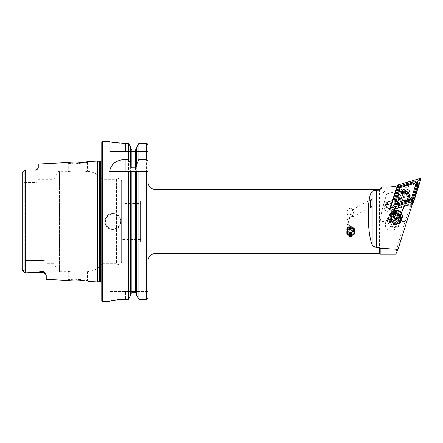 <?xml version="1.0" encoding="UTF-8"?>
<svg xmlns="http://www.w3.org/2000/svg" width="443" height="443" viewBox="0 0 443 443"><rect width="100%" height="100%" fill="white"/><g stroke="black" fill="none" stroke-linecap="round" stroke-linejoin="round"><path stroke-width="0.33" stroke-dasharray="2.21 1.66" d="M88.096 281.46L87.409 280.696L84.619 280.092L74.485 279.206L68.261 279.66L71.074 279.356C76.872 278.475 87.581 280.546 87.409 280.696L87.409 271.725L86.219 271.548L87.409 271.725A19.149 19.149 0 0 0 101.768 263.784L101.768 179.216A19.149 19.149 0 0 0 87.409 171.275L86.219 171.452C82.11 172.831 67.696 171.646 68.261 171.242L59.423 171.242A1.595 1.595 0 0 0 58.039 172.039L58.039 270.961L58.039 172.039L53.896 179.216L53.896 263.784L58.039 270.961A1.595 1.595 0 0 0 59.423 271.758L59.423 171.242L59.423 271.758L68.261 271.758L68.261 279.66L67.497 280.425M85.117 280.856L78.854 280.081M77.913 280.026L70.52 280.114M85.056 162.155L88.096 161.54L87.409 162.304C87.875 162.431 76.556 164.525 71.074 163.644L68.261 163.34L74.485 163.794L84.602 162.908L87.409 162.304L87.409 171.275L86.219 171.452L86.219 271.548C82.11 270.169 67.696 271.354 68.261 271.758C67.707 271.354 82.088 270.164 86.219 271.548L86.219 171.452C82.088 172.836 67.707 171.646 68.261 171.242L68.261 163.34L67.497 162.575L70.52 162.886M385.842 205.253A3.35 3.262 26.8 0 0 388.644 211.2L394.491 209.323C395.649 207.972 398.185 206.449 402.094 204.766C404.481 203.858 405.578 203.725 405.384 204.361L400.284 215.957L405.384 204.361L404.254 206.599L411.63 204.422L418.281 183.369L417.444 182.544L397.714 188.358A41.481 40.357 -153.2 0 1 395.987 188.829L391.346 203.52M394.491 209.323L392.935 212.856L395.294 211.289C396.269 210.818 397.493 211.023 398.955 211.909C400.345 213.792 400.788 215.143 400.284 215.957L399.381 217.734C397.941 215.885 396.02 214.833 393.633 214.578L392.033 214.633L394.602 208.232A3.987 2.702 23.8 0 1 394.63 208.177L398.761 198.78L394.602 208.232M395.654 210.575A6.7 6.518 26.8 0 0 389.674 214.107A6.7 6.518 26.8 0 0 395.654 223.687A6.7 6.518 26.8 0 0 401.635 220.154A6.7 6.518 26.8 0 0 395.654 210.575M395.726 211.532A5.582 5.432 26.8 0 0 390.743 214.473A5.582 5.432 26.8 0 0 395.726 222.458A5.582 5.432 26.8 0 0 400.71 219.512A5.582 5.432 26.8 0 0 395.726 211.532M350.673 226.168A3.987 3.699 -0 0 0 346.686 229.867A3.987 3.699 -0 0 0 350.673 233.566A3.987 3.699 -0 0 0 354.66 229.867A3.987 3.699 -0 0 0 350.673 226.168M350.673 226.617A3.35 3.107 -0 0 0 347.323 229.723A3.35 3.107 -0 0 0 350.673 232.83A3.35 3.107 -0 0 0 354.023 229.723A3.35 3.107 -0 0 0 350.673 226.617M348.187 221.5L349.715 224.961L347.323 224.291L349.715 218.039L347.323 218.709L348.187 221.5M350.673 216.162L350.673 215.364L351.825 214.49L354.023 211.438L352.257 209.533L354.023 213.941L351.526 216.682L350.673 216.162L351.88 216.981A3.35 0.808 62.1 0 1 351.526 216.682M350.673 208.232A3.35 3.107 -0 0 0 347.323 211.339A3.35 3.107 -0 0 0 350.673 214.445A3.35 3.107 -0 0 0 354.023 211.339A3.35 3.107 -0 0 0 350.673 208.232M350.673 237.06L346.686 233.455L350.673 229.662L354.66 233.455L350.673 237.06M112.937 213.52A7.98 7.98 0 0 0 104.958 221.5A7.98 7.98 0 0 0 112.937 229.48C123.232 229.967 123.226 213.028 112.937 213.52C102.643 213.022 102.649 229.983 112.937 229.48A7.98 7.98 0 0 0 120.917 221.5A7.98 7.98 0 0 0 112.937 213.52A7.98 7.98 0 0 1 120.917 221.5A7.98 7.98 0 0 1 112.937 229.48M38.264 179.216L38.264 181.248L38.264 179.216L53.896 179.216L53.896 263.784L46.244 263.784L46.244 261.752L46.244 275.502L46.244 265.169L24.78 265.169L24.78 272.866L35.014 272.406L43.209 271.47L44.876 272.871L45.767 274.272L43.209 272.866L43.209 271.47M38.004 168.412L35.235 170.306L24.78 170.046L24.78 177.831L38.264 177.831L38.264 181.248C38.126 181.868 37.112 182.234 35.235 182.35L24.78 182.35L24.78 177.831L38.264 177.831L38.264 181.248C38.126 181.868 37.112 182.234 35.235 182.35L24.78 182.35L24.78 177.831L22.15 177.831L22.15 181.846L22.15 177.831L24.78 177.831L24.78 170.046L22.15 172.831L22.15 270.125L22.466 270.224C22.859 269.898 23.368 270.374 23.983 271.653L24.78 272.849L43.209 272.866L43.209 260.65C45.086 260.761 46.1 261.132 46.244 261.752L46.244 263.784M146.921 242.243L146.921 200.757L146.921 242.243L140.542 242.243L140.542 200.757L140.542 242.243M146.921 200.757L140.542 200.757M349.715 218.039L346.044 211.926L346.044 231.074L346.044 211.926L146.921 211.926L146.921 231.074L146.921 211.926M349.715 224.961L346.044 231.074L146.921 231.074M147.491 298.842L147.956 297.685L147.956 181.613L147.956 261.387M101.768 282.44A1.589 1.589 0 0 1 101.912 283.354L101.768 158.627L101.768 284.373M101.768 160.56A1.589 1.589 0 0 0 101.912 159.646L101.768 158.627M101.768 179.216L101.768 263.784L116.581 263.784L116.581 179.216L101.768 179.216M116.581 179.216L116.581 263.784A3.19 3.19 0 0 0 121.631 261.187L121.631 181.813A3.19 3.19 0 0 0 116.581 179.216M121.631 181.813L121.631 261.187M140.542 203.547L140.542 239.453L140.542 203.547L122.827 203.547L122.827 239.453L121.631 240.649L121.631 202.351L121.631 240.649M140.542 239.453L122.827 239.453L122.827 203.547L121.631 202.351M24.78 260.65L43.209 260.65C45.086 260.761 46.1 261.132 46.244 261.752L46.244 265.169L43.209 265.169L43.209 260.65L24.78 260.65L24.78 182.35L24.78 260.65L22.15 261.154L22.15 181.846L22.15 261.154L24.78 260.65L24.78 265.169L24.78 260.65M352.257 209.533L371.101 199.533M351.825 214.49A3.35 0.808 62.1 0 1 352.318 217.087L371.3 207.014M352.318 217.087A3.35 0.808 62.1 0 1 351.88 216.981M395.776 254.21C394.685 255.672 399.846 237.681 405.168 221.5L397.991 221.5L397.941 227.469L391.905 231.108C386.279 230.15 384.291 226.949 385.936 221.5L380.188 221.5L380.188 254.21M389.674 214.107L385.936 221.5C387.304 219.091 389.342 217.823 392.049 217.712C394.752 217.823 396.734 219.091 397.991 221.5M392.935 212.856L392.033 214.633M405.129 202.933L406.68 200.757A5.106 4.967 26.8 0 0 407.195 192.373L404.924 191.415A5.106 4.967 26.8 0 0 399.331 197.656L398.589 200.17C400.561 197.495 405.65 199.643 405.129 202.933A5.106 4.967 26.8 0 0 405.472 193.824A5.106 4.967 26.8 0 0 398.589 200.17M404.924 191.415L407.195 192.373M379.391 253.413L379.391 189.587M380.919 188.059L383.704 192.738L386.684 193.801L381.794 211.128L380.188 221.5M43.209 272.866L43.209 265.169L22.15 265.169L22.15 261.154L22.15 265.169L24.78 265.169L24.78 272.866L22.211 270.296M22.15 270.125L23.983 271.653M46.244 275.502L46.244 279.361M38.264 164.037L38.264 167.659M74.092 163.046L76.683 163.03M77.01 163.018L78.073 162.969M97.781 161.058L97.781 281.942M24.78 182.35L22.15 181.846L24.78 182.35M130.63 166.114L130.63 295.487L130.63 171.48L135.447 171.48M136.726 166.114L136.726 171.48M109.665 151.456L125.624 151.456L109.665 151.456L109.665 141.721L110.883 141.959M111.486 142.065L112.378 142.22M114.305 142.519L116.742 142.834M119.444 143.089L122.528 143.272M125.624 143.333L125.624 151.456L147.956 151.456L147.956 144.966L147.956 151.456L125.624 151.456L125.624 143.333L128.476 143.333L128.476 299.324L125.624 299.324L125.624 291.544L109.665 291.544L147.956 291.544L147.956 297.685M109.798 301.196L110.368 301.03M110.872 300.908L112.4 300.581M114.266 300.243L116.791 299.878M119.427 299.595L120.972 299.474M130.63 147.154L130.63 295.487M130.63 148.593L131.909 149.9L135.447 149.9L135.447 292.723L131.41 292.829M130.63 294.041L130.995 293.116M136.726 147.154L136.726 295.487M147.497 143.82L146.362 143.333L138.88 143.333L138.88 299.324M101.768 142.519L101.768 300.481M147.956 291.544L125.624 291.544L125.624 299.324M109.665 171.48L128.476 171.48M138.88 171.48L147.956 171.48M413.164 201.382L411.63 204.422M395.987 188.829L397.526 185.789M394.397 209.506L398.977 198.536A5.903 5.742 -153.2 0 1 401.928 190.839A5.903 5.742 -153.2 0 1 409.725 194.134A5.903 5.742 -153.2 0 1 406.325 201.637L404.254 206.599M418.281 183.369L405.168 221.5M406.126 201.847L401.951 211.339A3.987 2.702 23.8 0 0 399.326 207.296A3.987 2.702 23.8 0 0 394.63 208.177M401.951 211.339L399.381 217.734M406.325 201.637L406.68 200.757M399.331 197.656L398.977 198.536M417.444 182.544L417.184 183.053L396.081 191.597L397.714 188.358M386.684 193.801L396.081 191.597M417.799 184.316L417.184 183.053M406.763 201.116A6.385 6.208 26.8 0 0 410.855 193.347A6.385 6.208 26.8 0 0 402.87 189.144A6.385 6.208 26.8 0 0 398.772 196.913A6.385 6.208 26.8 0 0 406.763 201.116M406.142 200.374A5.106 4.967 26.8 0 0 408.424 192.406A5.106 4.967 26.8 0 0 400.029 193.281A5.106 4.967 26.8 0 0 406.142 200.374M406.015 200.624A5.106 4.967 26.8 0 0 408.302 192.655A5.106 4.967 26.8 0 0 399.902 193.53A5.106 4.967 26.8 0 0 406.015 200.624M406.131 201.864A6.064 5.897 26.8 0 0 410.024 194.488A6.064 5.897 26.8 0 0 402.438 190.496A6.064 5.897 26.8 0 0 398.545 197.871A6.064 5.897 26.8 0 0 406.131 201.864M412.566 203.564A1.595 1.55 26.8 0 0 412.66 203.337L418.773 183.989A1.595 1.55 26.8 0 0 416.769 182.001L397.039 187.821A1.595 1.55 26.8 0 0 396.009 188.823L391.396 203.42M390.377 207.219A1.595 1.55 26.8 0 0 392.382 209.207L412.112 203.392A1.595 1.55 26.8 0 0 413.142 202.385L419.25 183.042A1.595 1.55 26.8 0 0 417.251 181.049L397.521 186.868A1.595 1.55 26.8 0 0 396.491 187.871L391.878 202.468L397.449 185.805M389.879 208.232A1.595 1.55 26.8 0 0 391.9 210.159L411.63 204.339A1.595 1.55 26.8 0 0 412.389 203.835M412.156 203.287A1.119 1.085 -153.2 0 1 411.436 203.99L391.706 209.81A1.119 1.085 -153.2 0 1 390.3 208.415L396.413 189.067A1.119 1.085 -153.2 0 1 397.133 188.369L416.863 182.549A1.119 1.085 -153.2 0 1 418.264 183.939L412.156 203.287L412.66 203.337L413.142 202.385M401.834 192.306A4.114 4.004 26.8 0 0 403.302 198.841A4.114 4.004 26.8 0 0 408.856 195.856M412.959 202.938A0.637 0.62 26.8 0 0 412.992 202.85L419.792 181.331A0.637 0.62 26.8 0 0 418.989 180.539L397.05 187.007A0.637 0.62 26.8 0 0 396.635 187.411M390.073 208.193L389.84 208.924A0.637 0.62 26.8 0 0 390.637 209.722L412.577 203.254M408.911 195.213A4.114 4.004 26.8 0 0 403.086 191.442M350.269 236.44A3.765 3.489 -0 0 0 354.417 233.345A3.765 3.489 -0 0 0 351.077 229.502A3.765 3.489 -0 0 0 346.93 232.597A3.765 3.489 -0 0 0 350.269 236.44M350.247 236.562A3.987 3.699 -0 0 0 354.66 232.885A3.987 3.699 -0 0 0 351.1 229.208A3.987 3.699 -0 0 0 346.686 232.885A3.987 3.699 -0 0 0 350.247 236.562M350.247 236.235A3.987 3.699 -0 0 0 354.66 232.558A3.987 3.699 -0 0 0 351.642 228.97A3.987 3.699 -0 0 0 351.1 228.881A3.987 3.699 -0 0 0 349.704 228.97A3.987 3.699 -0 0 0 346.686 232.558A3.987 3.699 -0 0 0 350.247 236.235M350.28 235.637A3.671 3.4 -0 0 0 351.565 228.953A3.671 3.4 -0 0 0 347.013 232.486A3.671 3.4 -0 0 0 350.28 235.637M350.247 235.82A3.987 3.699 -0 0 0 354.599 232.791A3.987 3.699 -0 0 0 351.642 228.555A3.987 3.699 -0 0 0 351.1 228.466A3.987 3.699 -0 0 0 349.704 228.555A3.987 3.699 -0 0 0 346.692 232.398A3.987 3.699 -0 0 0 350.247 235.82M350.28 235.222A3.671 3.4 -0 0 0 351.565 228.538A3.671 3.4 -0 0 0 347.013 232.077A3.671 3.4 -0 0 0 350.28 235.222M350.247 235.41A3.987 3.699 -0 0 0 354.599 232.381A3.987 3.699 -0 0 0 351.642 228.145A3.987 3.699 -0 0 0 351.1 228.056A3.987 3.699 -0 0 0 349.704 228.145A3.987 3.699 -0 0 0 346.692 231.988A3.987 3.699 -0 0 0 350.247 235.41M350.28 234.812A3.671 3.4 -0 0 0 351.565 228.128A3.671 3.4 -0 0 0 347.013 231.661A3.671 3.4 -0 0 0 350.28 234.812M350.247 235A3.987 3.699 -0 0 0 354.599 231.971A3.987 3.699 -0 0 0 351.642 227.735A3.987 3.699 -0 0 0 351.1 227.641A3.987 3.699 -0 0 0 349.704 227.735A3.987 3.699 -0 0 0 346.692 231.573A3.987 3.699 -0 0 0 350.247 235M350.28 234.397A3.671 3.4 -0 0 0 351.565 227.713A3.671 3.4 -0 0 0 347.013 231.252A3.671 3.4 -0 0 0 350.28 234.397M350.247 234.585A3.987 3.699 -0 0 0 354.66 230.908A3.987 3.699 -0 0 0 351.1 227.231A3.987 3.699 -0 0 0 346.686 230.908A3.987 3.699 -0 0 0 350.247 234.585M350.247 233.539A3.987 3.699 -0 0 0 354.66 229.862A3.987 3.699 -0 0 0 351.1 226.185A3.987 3.699 -0 0 0 346.686 229.862A3.987 3.699 -0 0 0 350.247 233.539M350.335 232.597A3.162 2.929 -0 0 0 353.813 229.995A3.162 2.929 -0 0 0 351.011 226.772A3.162 2.929 -0 0 0 347.534 229.369A3.162 2.929 -0 0 0 350.335 232.597M351.017 227.552A3.19 2.957 -0 0 0 347.484 230.493A3.19 2.957 -0 0 0 350.33 233.433A3.19 2.957 -0 0 0 353.863 230.493A3.19 2.957 -0 0 0 351.017 227.552M351.017 230.028A3.19 2.957 -0 0 0 347.484 232.968A3.19 2.957 -0 0 0 350.33 235.914A3.19 2.957 -0 0 0 353.863 232.968A3.19 2.957 -0 0 0 351.017 230.028M393.7 215.724L392.969 216.511L393.816 219.102L396.502 219.722L397.426 218.737A2.392 2.326 -153.2 0 1 393.39 217.806A2.392 2.326 -153.2 0 1 393.705 215.741M394.541 216.428A5.344 5.2 -153.2 0 1 398.639 222.718A5.344 5.2 -153.2 0 1 392.332 226.611A5.344 5.2 -153.2 0 1 388.24 220.321A5.344 5.2 -153.2 0 1 394.541 216.428M394.84 215.32A6.302 6.13 -153.2 0 1 399.16 224.164A6.302 6.13 -153.2 0 1 392.232 227.325A6.302 6.13 -153.2 0 1 387.913 218.477A6.302 6.13 -153.2 0 1 394.84 215.32M395.139 214.728A6.302 6.13 -153.2 0 1 399.464 223.571A6.302 6.13 -153.2 0 1 392.537 226.727A6.302 6.13 -153.2 0 1 388.212 217.884A6.302 6.13 -153.2 0 1 395.139 214.728M394.63 217.618A2.83 2.758 -153.2 0 1 396.574 221.589A2.83 2.758 -153.2 0 1 393.462 223.012A2.83 2.758 -153.2 0 1 391.518 219.036A2.83 2.758 -153.2 0 1 394.63 217.618M395.045 216.799A2.83 2.758 -153.2 0 1 396.989 220.769A2.83 2.758 -153.2 0 1 393.877 222.192A2.83 2.758 -153.2 0 1 391.933 218.216A2.83 2.758 -153.2 0 1 395.045 216.799M395.976 213.077A6.302 6.13 -153.2 0 1 400.295 221.921A6.302 6.13 -153.2 0 1 393.367 225.083A6.302 6.13 -153.2 0 1 389.048 216.234A6.302 6.13 -153.2 0 1 395.976 213.077M396.291 212.452A6.302 6.13 -153.2 0 1 400.61 221.295A6.302 6.13 -153.2 0 1 393.683 224.451A6.302 6.13 -153.2 0 1 389.364 215.608A6.302 6.13 -153.2 0 1 396.291 212.452M396.718 211.566A6.385 6.208 -153.2 0 1 401.092 220.52A6.385 6.208 -153.2 0 1 394.076 223.721A6.385 6.208 -153.2 0 1 389.702 214.761A6.385 6.208 -153.2 0 1 396.718 211.566M397.559 209.899A6.385 6.208 -153.2 0 1 401.934 218.859A6.385 6.208 -153.2 0 1 394.918 222.054A6.385 6.208 -153.2 0 1 390.543 213.1A6.385 6.208 -153.2 0 1 397.559 209.899M401.386 218.166A5.582 5.432 -153.2 0 1 395.167 221.129A5.582 5.432 -153.2 0 1 391.424 213.127M397.997 217.591A2.392 2.326 -153.2 0 1 397.426 218.737L398.346 217.751L398.213 217.358M398.346 217.751L398.966 216.522M396.502 219.722L397.127 218.488M393.816 219.102L394.436 217.867M392.969 216.511L393.589 215.281M401.779 193.037L403.828 197.855L408.64 196.066M399.027 218.31L408.009 197.096C408.601 195.319 407.87 193.801 405.827 192.544C403.501 191.952 401.928 192.5 401.103 194.178L392.121 215.398L399.027 218.31L398.473 219.412L391.568 216.494L392.083 215.22A6.512 6.335 -153.2 0 1 398.993 218.139L398.473 219.412M408.551 196.243L407.676 197.883A3.749 3.688 -152 0 1 402.942 199.527A3.749 3.688 -152 0 1 401.053 194.366A3.749 3.688 -152 0 1 405.794 192.722A3.749 3.688 -152 0 1 407.676 197.883L405.799 201.936L407.676 200.541L405.799 201.936M392.121 215.398L391.568 216.494M398.993 218.139L405.583 202.362M398.888 199.018L398.672 199.45L398.351 197.118L398.567 196.692L398.888 199.018L399.996 196.371A3.749 3.649 -153.2 0 1 404.98 194.516A3.749 3.649 -153.2 0 1 406.907 199.284M398.672 199.45L392.083 215.22M393.866 211.3C396.64 211.15 398.944 212.125 400.777 214.218M398.351 197.118L398.678 196.332A4.945 4.812 -153.2 0 1 405.245 193.884A4.945 4.812 -153.2 0 1 407.787 200.181L407.46 200.967M398.567 196.692L398.894 195.906A4.945 4.812 -153.2 0 1 405.467 193.458A4.945 4.812 -153.2 0 1 408.009 199.754L407.676 200.541M388.644 211.2L390.183 208.16M112.937 228.998A7.498 7.498 0 0 1 105.44 221.5A7.498 7.498 0 0 1 112.937 214.002A7.498 7.498 0 0 1 120.435 221.5A7.498 7.498 0 0 1 112.937 228.998M22.615 172.548L23.706 171.524M37.295 169.232L35.235 170.046L35.235 182.35L35.235 170.306M155.936 189.587L155.936 253.413M101.912 159.646L101.912 283.354L101.912 159.646M100.334 161.457L100.334 281.543M99.476 161.457L99.476 281.543M99.066 161.402L99.066 281.598M25.179 170.051L25.179 272.844M102.566 141.721L102.566 301.279M131.909 149.9L131.909 292.723M146.362 143.333L146.362 299.324M44.876 272.871A3.029 2.846 180 0 0 43.209 272.406L35.014 272.406M381.794 211.128L408.54 211.128M383.704 192.738L386.606 186.996M396.491 187.871L396.009 188.823L396.413 189.067M417.251 181.049L416.863 182.549M397.133 188.369L397.521 186.868M418.264 183.939L418.773 183.989L419.25 183.042M392.382 209.207L391.9 210.159L391.706 209.81M411.436 203.99L411.63 204.339L412.112 203.392M389.895 208.166L390.3 208.415M412.992 202.85L414.05 200.757M390.637 209.722L391.645 207.728M389.84 208.924L390.233 208.144M397.05 187.007L398.107 184.914M418.989 180.539L420.047 178.44M419.792 181.331L420.85 179.238M394.032 223.117A5.106 4.967 -153.2 0 1 390.532 215.951A5.106 4.967 -153.2 0 1 396.142 213.393A5.106 4.967 -153.2 0 1 399.647 220.559A5.106 4.967 -153.2 0 1 394.032 223.117M393.733 224.224A6.064 5.897 -153.2 0 1 389.092 217.092A6.064 5.897 -153.2 0 1 396.241 212.679A6.064 5.897 -153.2 0 1 400.887 219.811A6.064 5.897 -153.2 0 1 393.733 224.224M396.258 213.166A5.106 4.967 -153.2 0 1 399.758 220.332A5.106 4.967 -153.2 0 1 394.148 222.89A5.106 4.967 -153.2 0 1 390.643 215.724A5.106 4.967 -153.2 0 1 396.258 213.166M394.165 222.979A5.327 5.183 -153.2 0 1 390.084 216.705A5.327 5.183 -153.2 0 1 396.369 212.828A5.327 5.183 -153.2 0 1 400.45 219.097A5.327 5.183 -153.2 0 1 394.165 222.979M404.664 204.932A8.218 8.079 -152 0 1 397.759 202.014M408.009 199.754L407.787 200.181M398.894 195.906L398.678 196.332M390.743 214.473L391.507 212.961M347.323 229.723L347.323 224.291M347.323 218.709L347.323 211.339M346.686 233.455L346.686 230.908M101.929 283.132L101.929 159.868L101.929 283.132M397.941 227.469L401.635 220.154M407.793 200.563L408.756 198.647M398.678 195.956L399.647 194.04M35.235 170.046L24.78 170.046M384.635 206.549L386.169 203.509M354.66 233.455L354.66 230.908M354.023 229.723L354.023 213.941M400.71 219.512L401.474 218M412.771 203.154L413.048 202.612M396.103 188.596L396.585 187.644M408.49 196.985L409.548 194.892M396.673 187.317L397.437 185.811M401.142 193.27L402.2 191.177M354.66 232.885L354.66 232.558M347.484 232.968L347.484 230.493M353.863 232.968L353.863 230.493M346.686 232.885L346.686 232.558M350.989 228.361A3.19 3.19 0 0 0 347.5 231.168A3.19 3.19 0 0 0 350.358 234.712A3.19 3.19 0 0 0 353.846 231.855A3.19 3.19 0 0 0 350.989 228.361M399.464 223.571L399.16 224.164M396.989 220.769L396.574 221.589M400.61 221.295L400.295 221.921M396.125 213.415C393.628 213 391.762 213.847 390.532 215.951L390.643 215.724C389.491 219.147 390.66 221.528 394.165 222.868C396.662 223.283 398.528 222.436 399.758 220.332L399.647 220.559C400.799 217.136 399.63 214.755 396.125 213.415M401.934 218.859L401.092 220.52M390.543 213.1L389.702 214.761M389.364 215.608L389.048 216.234M391.933 218.216L391.518 219.036M388.212 217.884L387.913 218.477M407.842 197.523C408.446 193.746 406.99 193.768 405.749 192.783C403.689 192.135 402.122 192.661 401.053 194.366L401.779 193.004M399.038 195.596L398.822 196.027"/><path stroke-width="0.66" d="M46.244 275.502L45.767 274.272A3.029 3.029 0 0 0 43.209 272.866L24.78 272.866L35.014 272.406L43.209 271.47L44.876 272.871L46.244 275.502L46.244 279.361L67.497 280.425C67.031 280.209 79.214 279.383 85.095 280.851L85.117 280.856M78.854 280.081L77.913 280.026M101.768 282.44A1.589 1.589 0 0 0 100.334 281.543L99.476 281.543A1.595 1.595 0 0 0 99.066 281.598L99.066 161.402L97.781 161.058L88.096 161.54L85.078 162.149C79.236 163.617 67.02 162.791 67.497 162.575L38.264 164.037L38.264 167.659L37.295 169.232A3.029 3.029 0 0 1 35.235 170.046L24.78 170.046L35.235 170.046M396.491 210.021A5.582 5.432 26.8 0 0 391.507 212.961A5.582 5.432 26.8 0 0 396.491 220.946A5.582 5.432 26.8 0 0 401.474 218A5.582 5.432 26.8 0 0 396.491 210.021M155.936 189.587L379.391 189.587L379.391 190.252L382.503 186.907L386.606 186.996A41.481 40.357 26.8 0 0 397.526 185.789L392.886 200.474L388.14 201.875A3.35 3.262 26.8 0 0 389.159 208.293A3.35 3.262 26.8 0 0 390.183 208.16L413.164 201.382L397.991 249.409L395.776 254.21L380.188 254.21L380.188 248.313L379.391 247.41L379.391 253.413L155.936 253.413L155.936 189.587A7.98 7.98 0 0 1 147.956 181.613L147.956 144.966L146.362 143.333L138.88 143.333L136.726 147.154L138.88 143.333L138.88 159.353L146.362 159.353L147.956 161.413L147.956 144.966L147.497 143.82M24.78 170.046L22.15 172.831L22.15 270.125L22.466 270.224C22.859 269.898 23.368 270.374 23.983 271.653L24.78 272.849L22.211 270.296M37.295 169.232L35.235 170.306M147.956 181.613L147.956 261.387A7.98 7.98 0 0 1 155.936 253.413M102.566 141.721A0.797 0.797 0 0 0 101.768 142.519L101.768 300.481A0.797 0.797 0 0 0 102.566 301.279L102.566 141.721L109.665 141.721C110.606 142.253 115.922 142.79 125.624 143.333L128.476 143.333L130.63 147.154L128.476 143.333L128.476 159.353L130.63 164.226L130.63 147.154M100.334 281.543L100.334 161.457A1.589 1.589 0 0 0 101.768 160.56M100.334 161.457L99.476 161.457A1.595 1.595 0 0 1 99.066 161.402M99.066 281.598L97.781 281.942L97.781 161.058M128.476 159.353L125.153 159.353C115.944 160.2 110.783 164.242 109.665 171.48L128.476 171.48L128.476 299.324L130.63 295.487L128.476 299.324L125.624 299.324C115.933 299.889 110.612 300.531 109.665 301.262L102.566 301.279M88.096 281.46L97.781 281.942M371.101 199.533C372.192 197.611 372.463 207.75 371.3 207.014C370.215 208.941 369.944 198.802 371.101 199.533M379.391 190.252L376.284 190.329C374.075 190.379 372.696 190.745 372.159 191.426C366.942 195.014 366.942 232.946 372.159 244.641C372.69 246.114 374.069 246.967 376.284 247.2L379.391 247.41M397.991 249.409L380.188 248.313M379.391 189.587L382.503 186.907M22.15 270.125L22.15 265.169L22.15 270.125L23.983 271.653M38.264 167.659L38.004 168.412M70.52 162.886L74.092 163.046M76.683 163.03L77.01 163.018M78.073 162.969L85.056 162.155M70.52 280.114L67.497 280.425M130.63 295.487L130.63 171.48L128.476 171.48L147.956 171.48L147.956 297.685L146.362 299.324L138.88 299.324L136.726 295.487L136.726 171.48M136.726 295.487L138.88 299.324L138.88 171.48L135.447 171.48L135.447 292.723L136.726 294.041L135.447 292.723L131.909 292.723L130.63 294.041M110.883 141.959L111.486 142.065M112.378 142.22L114.305 142.519M116.742 142.834L119.444 143.089M122.528 143.272L125.624 143.333M110.368 301.03L110.872 300.908M112.4 300.581L114.266 300.243M116.791 299.878L119.427 299.595M120.972 299.474L125.624 299.324M130.63 164.226L130.63 166.114L131.909 167.842L135.447 167.842L136.726 166.114L136.726 147.154M135.447 167.842L135.447 149.9L136.726 148.593L135.447 149.9L131.909 149.9L130.63 148.593M130.995 293.116L131.41 292.829M136.726 164.226L138.88 159.353M138.88 299.324L146.362 299.324L147.491 298.842M147.956 161.413L147.956 171.48M147.956 297.685L147.956 291.544M385.842 205.253A3.35 3.262 26.8 0 1 386.601 204.921L391.346 203.52L392.886 200.474M391.396 203.42L389.895 208.166A1.595 1.55 26.8 0 0 389.879 208.232M390.073 208.193L391.878 202.468L389.895 208.166M412.389 203.835A1.595 1.55 26.8 0 0 412.566 203.564L412.771 203.154M401.962 191.764A4.114 4.004 26.8 0 0 409.548 194.892A4.114 4.004 26.8 0 0 407.383 189.327A4.114 4.004 26.8 0 0 401.962 191.764M410.6 198.741A1.595 1.55 26.8 0 0 411.63 197.739L415.434 185.695A1.595 1.55 26.8 0 0 413.43 183.707L401.148 187.328A1.595 1.55 26.8 0 0 400.118 188.33L396.313 200.374A1.595 1.55 26.8 0 0 398.318 202.362L410.6 198.741L410.849 199.837L412.034 199.378L412.549 198.182L411.63 197.739M413.64 201.155A0.637 0.62 26.8 0 0 414.05 200.757L420.85 179.238A0.637 0.62 26.8 0 0 420.047 178.44L398.107 184.914A0.637 0.62 26.8 0 0 397.692 185.312L390.898 206.831A0.637 0.62 26.8 0 0 391.701 207.623L413.64 201.155L412.583 203.248A0.637 0.62 26.8 0 0 412.959 202.938L414.017 200.845M408.856 195.856A4.114 4.004 26.8 0 0 408.911 195.213M403.086 191.442A4.114 4.004 26.8 0 0 401.834 192.306M414.022 200.745L420.822 179.227A0.604 0.593 26.8 0 0 420.058 178.474L398.119 184.941A0.604 0.593 26.8 0 0 397.725 185.324L390.925 206.842A0.604 0.593 26.8 0 0 391.69 207.595L413.629 201.128A0.604 0.593 26.8 0 0 414.022 200.745L413.408 200.629L413.629 201.128M394.115 203.924L394.204 199.832L398.772 186.215L412.71 181.813L416.664 181.973L416.442 182.876L417.367 182.671L417.417 186.486L412.821 200.164L398.91 204.505L394.818 204.627L395.04 203.719A3.804 3.705 26.8 0 0 395.04 203.719L394.115 203.924L393.799 204.926L391.468 207.097L390.925 206.842M413.612 198.53L412.549 198.182L416.354 186.143L416.442 182.876L413.053 182.859L399.564 186.985L397.725 185.324M412.034 199.378L413.408 200.629M393.799 204.926L394.818 204.627M417.367 182.671L417.683 181.669L420.208 179.116L420.822 179.227M417.683 181.669L416.664 181.973M399.564 186.985L395.267 200.175L395.034 203.719L398.573 203.459L398.318 202.362M393.705 215.741A2.392 2.326 -153.2 0 1 397.997 217.591M391.424 213.127A5.582 5.432 -153.2 0 1 397.476 210.497A5.582 5.432 -153.2 0 1 401.386 218.166M395.427 213.31L393.589 215.281L394.436 217.867L397.127 218.488L398.966 216.522L398.119 213.93L395.427 213.31L393.7 215.724M395.66 218.853A3.19 3.107 -153.2 0 1 393.218 215.093A3.19 3.107 -153.2 0 1 396.983 212.773A3.19 3.107 -153.2 0 1 399.425 216.527A3.19 3.107 -153.2 0 1 395.66 218.853M398.213 217.358L397.493 215.165L394.807 214.545M397.493 215.165L398.119 213.93M408.64 196.066L406.646 191.116L401.779 193.037M44.876 272.871A3.029 2.846 0 0 0 43.209 272.406L43.209 271.47M43.209 272.866L43.209 272.406L35.014 272.406M99.476 281.543L99.476 161.457M25.179 272.844L25.179 170.051M376.284 247.2L376.284 190.329M131.909 292.723L131.909 171.48M146.362 299.324L146.362 171.48M131.909 167.842L131.909 149.9M146.362 159.353L146.362 143.333M125.153 159.353L125.153 171.48M22.615 172.548L23.706 171.524M372.159 244.641L372.159 191.426M386.601 204.921L388.14 201.875M390.233 208.144L390.898 206.831M397.449 185.805L397.692 185.312M391.468 207.097L391.69 207.595M420.208 179.116L420.058 178.474M398.263 185.584L398.119 184.941M398.91 204.505L398.573 203.459L410.849 199.837L411.193 200.884M394.204 199.832L396.313 200.374M398.008 187.788L400.118 188.33M400.428 185.434L401.148 187.328M412.71 181.813L413.43 183.707M417.417 186.486L415.434 185.695M379.391 253.413L380.188 254.21M397.437 185.811L397.731 185.224M401.923 192.727L401.779 193.004"/></g></svg>
